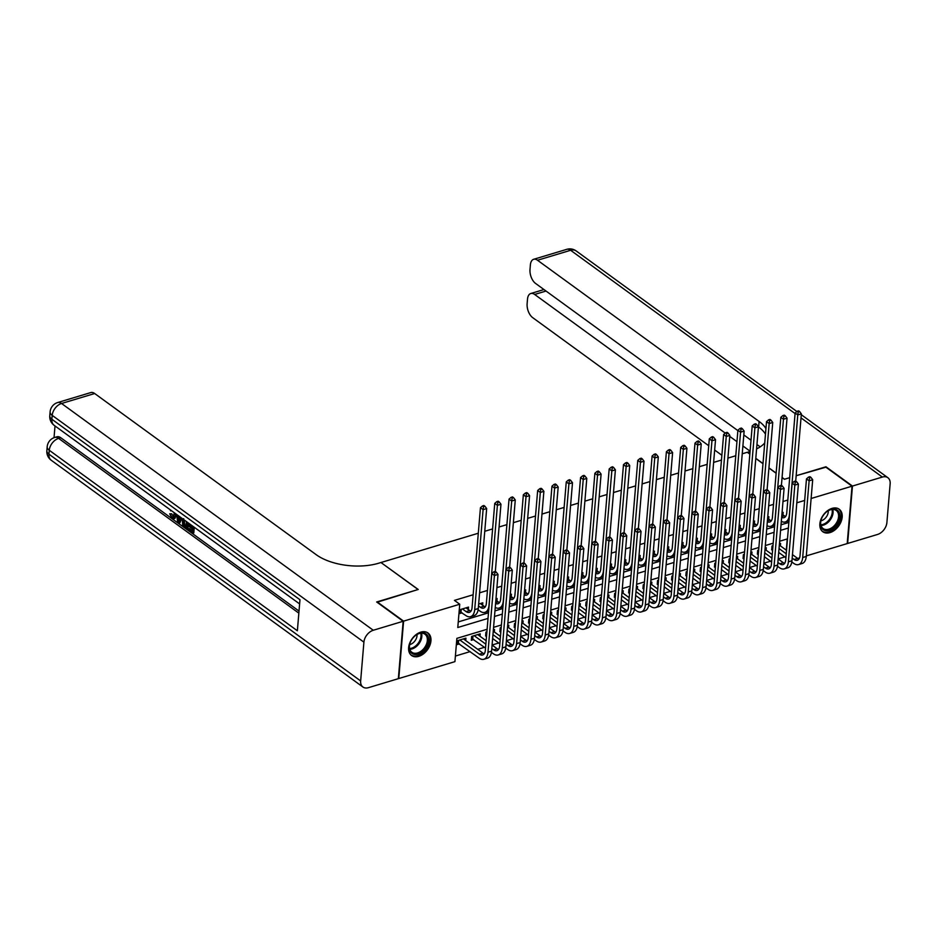 <?xml version="1.0" encoding="UTF-8"?>
<svg xmlns="http://www.w3.org/2000/svg" width="937" height="937" viewBox="0 0 937 937"><rect width="100%" height="100%" fill="white"/><g stroke="black" fill="none" stroke-linecap="round" stroke-linejoin="round"><path stroke-width="1.41" d="M420.795 632.135A13.926 9.452 -54 0 1 427.975 632.979A13.926 9.452 -54 0 1 429.849 645.417A13.926 9.452 -54 0 1 418.769 656.345A13.926 9.452 -54 0 1 411.589 655.502A13.926 9.452 -54 0 1 409.727 643.063A13.926 9.452 -54 0 1 420.795 632.135M832.033 508.381A13.926 9.452 -54 0 1 839.212 509.224A13.926 9.452 -54 0 1 841.086 521.663A13.926 9.452 -54 0 1 830.006 532.591A13.926 9.452 -54 0 1 822.827 531.747A13.926 9.452 -54 0 1 820.964 519.309A13.926 9.452 -54 0 1 832.033 508.381M825.919 467.188L796.157 475.738L825.52 466.907L852.026 486.186L847.2 543.589L806.3 555.899M799.519 557.937L797.727 558.475M455.394 656.052L470.163 651.602M477.741 649.318L484.464 647.303M492.089 645.007L498.777 642.993M506.39 640.697L513.078 638.694M520.691 636.399L527.379 634.384M534.992 632.088L541.68 630.074M549.305 627.79L555.992 625.775M563.605 623.48L570.293 621.465M577.906 619.181L584.594 617.167M592.219 614.871L598.895 612.857M606.52 610.573L613.208 608.558M620.821 606.262L627.509 604.248M635.122 601.964L641.81 599.949M649.435 597.654L656.111 595.639M663.736 593.355L670.423 591.341M678.037 589.045L684.724 587.03M692.338 584.747L699.025 582.732M706.65 580.436L713.326 578.422M720.951 576.138L727.639 574.123M735.252 571.828L741.94 569.813M749.553 567.529L756.241 565.515M763.866 563.219L770.542 561.204M778.167 558.92L784.855 556.906M487.111 629.277L456.869 638.366L454.925 661.639L398.775 678.54L403.601 621.137L459.739 604.236L457.783 627.509L488.025 618.408M468.313 609.542L468.512 607.106L459.926 609.694L459.61 613.571L462.105 612.821M482.614 605.232L482.813 602.807L478.655 604.06M496.915 600.933L497.125 598.497L495.966 598.848M511.227 596.623L511.426 594.199L510.267 594.55M525.528 592.325L525.727 589.888L524.568 590.24M539.829 588.014L540.028 585.59L538.869 585.941M554.13 583.716L554.341 581.28L553.181 581.631M568.443 579.406L568.642 576.981L567.482 577.333M582.744 575.095L582.943 572.671L581.783 573.022M597.045 570.797L597.244 568.372L596.084 568.724M611.346 566.487L611.556 564.062L610.397 564.414M625.658 562.188L625.857 559.764L624.698 560.115M639.959 557.878L640.158 555.454L638.999 555.805M654.26 553.58L654.459 551.155L653.3 551.506M668.561 549.269L668.772 546.845L667.612 547.196M682.874 544.971L683.073 542.546L681.913 542.898M697.175 540.661L697.374 538.236L696.214 538.588M711.476 536.362L711.675 533.938L710.515 534.289M725.777 532.052L725.988 529.628L724.828 529.979M740.089 527.754L740.289 525.329L739.129 525.68M754.39 523.443L754.59 521.019L753.43 521.37M768.691 519.145L768.89 516.72L767.731 517.06M772.978 545.732L772.018 546.025L771.69 549.902L772.65 549.609M758.665 550.042L757.705 550.324L757.377 554.2L758.338 553.919M744.365 554.341L743.404 554.634L743.076 558.511L744.037 558.218M730.064 558.651L729.103 558.932L728.775 562.809L729.736 562.528M715.763 562.95L714.802 563.242L714.474 567.119L715.435 566.826M701.45 567.26L700.489 567.541L700.162 571.429L701.122 571.137M687.149 571.558L686.189 571.851L685.861 575.728L686.821 575.435M672.848 575.868L671.888 576.15L671.56 580.038L672.52 579.745M658.547 580.167L657.575 580.46L657.259 584.337L658.219 584.044M644.234 584.477L643.274 584.758L642.946 588.647L643.906 588.354M629.933 588.776L628.973 589.068L628.645 592.945L629.605 592.652M615.632 593.086L614.672 593.367L614.344 597.256L615.304 596.963M601.331 597.384L600.359 597.677L600.043 601.554L601.004 601.261M587.019 601.695L586.058 601.976L585.73 605.864L586.691 605.571M572.718 605.993L571.757 606.286L571.429 610.163L572.39 609.87M558.417 610.303L557.456 610.584L557.128 614.473L558.089 614.18M544.116 614.602L543.144 614.895L542.828 618.771L543.788 618.479M529.803 618.912L528.843 619.205L528.515 623.082L529.475 622.789M515.502 623.21L514.542 623.503L514.214 627.38L515.174 627.087M501.201 627.521L500.241 627.813L499.913 631.69L500.873 631.397M486.9 631.819L485.928 632.112L485.612 635.989L486.572 635.708M480.013 636.258L480.212 633.834L471.627 636.422L471.299 640.299L473.806 639.538M786.307 550.171L787.244 538.951M780.392 545.861L780.591 543.437L779.432 543.788M766.091 550.171L766.29 547.747L765.131 548.098M751.779 554.47L751.989 552.045L750.83 552.397M737.478 558.78L737.688 556.355L736.517 556.707M723.177 563.078L723.376 560.654L722.216 561.005M708.876 567.389L709.075 564.964L707.915 565.316M694.563 571.699L694.774 569.263L693.614 569.614M680.262 575.997L680.461 573.573L679.302 573.924M665.961 580.308L666.16 577.871L665.001 578.223M651.66 584.606L651.859 582.182L650.7 582.533M637.347 588.916L637.558 586.48L636.399 586.831M623.046 593.215L623.246 590.79L622.086 591.142M608.745 597.525L608.945 595.089L607.785 595.44M594.445 601.823L594.644 599.399L593.484 599.75M580.132 606.134L580.343 603.697L579.183 604.049M565.831 610.432L566.03 608.008L564.87 608.359M551.53 614.742L551.729 612.306L550.569 612.657M537.229 619.041L537.428 616.616L536.269 616.968M522.916 623.351L523.127 620.926L521.968 621.266M508.615 627.649L508.814 625.225L507.655 625.576M494.314 631.96L494.513 629.535L493.354 629.875M465.701 640.568L465.912 638.144L457.326 640.721L456.998 644.597L459.505 643.848M787.818 500.053L782.981 501.518M773.517 504.364L768.68 505.816M759.204 508.662L754.379 510.126M744.903 512.972L740.078 514.425M730.602 517.283L725.765 518.735M716.301 521.581L711.464 523.033M701.989 525.891L697.163 527.344M687.688 530.19L682.862 531.642M673.387 534.5L668.549 535.952M659.086 538.798L654.249 540.251M644.773 543.109L639.948 544.561M630.472 547.407L625.647 548.859M616.171 551.717L611.334 553.17M601.87 556.016L597.033 557.468M587.558 560.326L582.732 561.778M573.257 564.624L568.431 566.077M558.956 568.935L554.118 570.387M544.655 573.233L539.817 574.686M530.342 577.543L525.516 578.996M516.041 581.842L511.215 583.294M501.74 586.152L496.903 587.604M487.439 590.451L479.592 592.816M473.126 594.761L454.445 600.383L459.739 604.236M458.252 621.922L488.493 612.821M494.947 610.877L502.794 608.511M509.259 606.567L517.095 604.213M523.56 602.268L531.408 599.903M537.861 597.958L545.709 595.604M552.162 593.66L560.01 591.294M566.475 589.35L574.311 586.995M580.776 585.051L588.623 582.685M595.077 580.741L602.924 578.387M609.378 576.442L617.225 574.076M623.691 572.132L631.526 569.778M637.992 567.834L645.839 565.468M652.293 563.524L660.14 561.169M666.594 559.225L674.441 556.859M680.906 554.915L688.742 552.561M695.207 550.616L703.055 548.25M709.508 546.306L717.355 543.952M723.809 542.008L731.656 539.642M738.122 537.697L745.957 535.343M752.423 533.399L760.27 531.033M766.724 529.089L774.571 526.735M781.025 524.79L788.626 522.495L788.755 520.925M782.992 514.835L783.203 512.41L782.044 512.762M377.061 602.268L418.218 589.478L381.09 562.622M381.101 562.481L478.303 533.235M484.757 531.291L492.604 528.925M499.07 526.981L506.905 524.626M513.371 522.682L521.206 520.316M527.672 518.372L535.519 516.018M541.973 514.073L549.82 511.707M556.285 509.763L564.121 507.409M570.586 505.465L578.422 503.099M584.887 501.154L592.734 498.8M599.188 496.844L607.035 494.49M613.501 492.546L621.336 490.18M627.802 488.236L635.637 485.881M642.103 483.937L649.95 481.571M656.404 479.627L664.251 477.273M670.716 475.328L678.552 472.962M685.017 471.018L692.853 468.664M699.318 466.72L707.166 464.354M713.619 462.409L721.467 460.055M727.932 458.111L735.768 455.745M742.233 453.801L747.293 452.278L749.846 454.14M377.096 601.847L403.601 621.137M796.813 502.806L804.66 500.44M811.126 498.496L852.026 486.186M782.055 477.577L784.398 479.275L789.692 477.683L784.538 479.24L782.067 477.448M776.129 473.267L768.926 468.02M762.987 463.71L755.784 458.462M494.478 616.464L502.326 614.11M508.791 612.166L516.627 609.8M523.092 607.855L530.928 605.501M537.393 603.557L545.24 601.191M551.694 599.247L559.541 596.892M566.007 594.948L573.842 592.582M580.308 590.638L588.143 588.284M594.608 586.339L602.456 583.974M608.909 582.029L616.757 579.675M623.222 577.731L631.058 575.365M637.523 573.421L645.359 571.066M651.824 569.122L659.671 566.756M666.125 564.812L673.972 562.458M680.438 560.513L688.273 558.147M694.739 556.203L702.574 553.849M709.04 551.905L716.887 549.539M723.341 547.595L731.188 545.24M737.653 543.296L745.489 540.93M751.954 538.986L759.79 536.632M766.255 534.687L774.103 532.321M780.556 530.377L788.404 528.023M787.49 538.88L779.654 541.235M773.189 543.179L765.342 545.545M758.888 547.489L751.041 549.843M744.575 551.788L736.74 554.154M730.274 556.098L722.439 558.452M715.973 560.396L708.126 562.762M701.672 564.706L693.825 567.061M687.36 569.005L679.524 571.371M673.059 573.315L665.211 575.669M658.758 577.614L650.91 579.98M644.457 581.924L636.61 584.278M630.144 586.222L622.309 588.588M615.843 590.533L607.996 592.887M601.542 594.831L593.695 597.197M587.241 599.141L579.394 601.495M572.929 603.44L565.093 605.806M558.628 607.75L550.78 610.104M544.327 612.048L536.479 614.414M530.026 616.359L522.178 618.713M515.713 620.657L507.877 623.023M501.412 624.967L493.565 627.333M781.926 514.062L784.351 515.83A8.925 4.884 -106.7 0 0 785.593 516.51M781.645 517.423A8.925 4.884 -106.7 0 0 784 517.692A8.925 4.884 -106.7 0 0 786.729 513.007L795.126 413.018L797.164 411.249L798.23 412.022L799.659 411.589L798.593 410.828L797.164 411.249M799.659 411.589L801.358 413.873L795.712 481.056M801.358 413.873L797.774 414.939L789.387 514.928A13.387 7.332 73.3 0 1 785.288 521.968A13.387 7.332 73.3 0 1 781.317 521.335M789.001 520.843A13.387 7.332 73.3 0 1 788.86 520.89L785.288 521.968M798.23 412.022L797.774 414.939L795.126 413.018M810.997 477.46L809.943 476.687L808.514 477.12L809.568 477.893L810.997 477.46L812.695 479.732L809.123 480.81L802.681 557.527A13.387 7.332 73.3 0 1 798.582 564.566A13.387 7.332 73.3 0 1 793.756 563.383L791.8 561.966M785.909 557.679L778.706 552.432M772.767 548.239L771.854 547.911M779.326 545.088L786.53 550.335M792.468 554.645L797.656 558.429A8.925 4.884 -106.7 0 0 798.898 559.108M779.034 548.555L786.237 553.802M792.175 558.112L794.072 559.506A8.925 4.884 -106.7 0 0 797.305 560.291A8.925 4.884 -106.7 0 0 800.034 555.606L806.476 478.889L808.514 477.12M812.695 479.732L806.253 556.449A13.387 7.332 73.3 0 1 802.166 563.488L798.582 564.566M809.568 477.893L809.123 480.81L806.476 478.889M826.106 512.258A12.052 8.175 -54 0 1 826.774 511.696A12.052 8.175 -54 0 1 839.119 512.41A12.052 8.175 -54 0 1 834.235 527.484A12.052 8.175 -54 0 1 823.33 529.78A12.052 8.175 -54 0 1 821.351 519.145A12.052 8.175 -54 0 1 826.106 512.258M821.409 518.981A11.162 7.578 126 0 0 823.073 528.503A11.162 7.578 126 0 0 833.403 526.535A11.162 7.578 126 0 0 836.202 510.466A11.162 7.578 126 0 0 826.633 511.813M820.882 520.867A7.941 5.388 126 0 0 824.583 518.875A7.941 5.388 126 0 0 828.273 510.724M822.03 531.056L822.018 531.045A13.832 9.393 126 0 0 822.03 531.056A13.832 9.393 126 0 0 834.844 528.609A13.832 9.393 126 0 0 838.31 508.686A13.832 9.393 126 0 0 838.299 508.674L838.299 508.674M414.868 636.012A12.052 8.175 -54 0 1 415.536 635.45A12.052 8.175 -54 0 1 427.881 636.153A12.052 8.175 -54 0 1 422.997 651.238A12.052 8.175 -54 0 1 412.093 653.534A12.052 8.175 -54 0 1 410.113 642.899A12.052 8.175 -54 0 1 414.868 636.012M410.183 642.735A11.162 7.578 126 0 0 411.835 652.257A11.162 7.578 126 0 0 422.165 650.29A11.162 7.578 126 0 0 424.965 634.22A11.162 7.578 126 0 0 415.396 635.567M409.645 644.621A7.941 5.388 126 0 0 413.346 642.63A7.941 5.388 126 0 0 417.035 634.478M410.793 654.811L410.781 654.799A13.832 9.393 126 0 0 410.793 654.811A13.832 9.393 126 0 0 423.606 652.363A13.832 9.393 126 0 0 427.073 632.44A13.832 9.393 126 0 0 427.061 632.428L427.073 632.44M747.421 452.384L749.858 451.505A44.636 21.844 4.8 0 0 750.068 451.447M737.876 430.622L535.577 283.442A10.717 5.868 -106.7 0 1 530.002 269.505L530.377 264.937A10.717 5.868 -106.7 0 1 533.657 259.303A10.717 5.868 -106.7 0 1 537.522 260.252L759.111 421.463A44.636 21.844 4.8 0 1 765.939 428.56M760.2 446.867L756.955 444.501M751.017 440.179L743.814 434.944M852.459 486.057L847.634 543.46L877.524 534.465A10.717 7.273 126 0 0 886.894 522.577L890.15 483.785A10.717 7.273 126 0 0 887.866 477.706A10.717 7.273 126 0 0 882.349 477.062L852.459 486.057L825.954 466.778M776.141 473.126L768.937 467.879M762.999 463.569L755.796 458.322M749.858 454.012L747.433 452.243M750.092 451.201L742.889 445.953M736.951 441.643L729.747 436.396M725.25 433.117L534.652 294.464A10.717 5.868 -106.7 0 0 530.787 293.515A10.717 5.868 -106.7 0 0 527.508 299.137L527.121 303.717A10.717 5.868 -106.7 0 0 532.708 317.655L708.723 445.719M721.865 455.277L714.662 450.029M756.581 448.917A44.636 21.844 4.8 0 0 764.733 442.943M765.47 434.147A44.636 21.844 4.8 0 0 758.642 427.049L759.111 421.463M176.449 514.296L174.914 518.419L173.767 518.758L171.94 518.278L169.714 513.781L171.776 513.816L173.767 517.189M181.907 518.278L179.916 522.776L178.768 523.115L177.761 522.377L176.496 514.343M194.275 527.273L193.807 532.884L192.659 533.223L188.173 529.955L188.267 528.89L189.415 528.538L191.944 530.389M188.267 528.89L191.851 531.502L192.097 528.632L188.747 526.196L188.841 525.13L189.988 524.779L192.272 526.453M55.014 425.96L54.03 437.696M57.696 402.535A10.717 10.717 0 0 0 50.106 411.893A10.717 5.247 -175.2 0 0 52.203 415.372A10.717 7.273 -54 0 1 61.561 403.484A10.717 5.868 -106.7 0 0 57.696 402.535L90.807 392.568A10.717 5.868 73.3 0 1 94.672 393.517L61.561 403.484L373.277 630.261A10.717 7.273 126 0 0 363.907 642.15L52.203 415.372L51.875 419.249L299.969 599.75L297.369 630.777L49.263 450.275A10.717 7.273 -54 0 1 58.633 438.387A10.717 5.868 -106.7 0 0 54.768 437.438L56.911 436.794A10.717 5.868 73.3 0 1 60.776 437.743L58.633 438.387L298.844 613.149M299.02 611.076L60.776 437.743M188.407 522.998L187.927 528.609L186.791 528.948L184.612 527.367L182.633 525.083L182.352 518.594M373.277 630.261L403.168 621.266L376.662 601.976L418.078 589.514L380.961 562.516L378.536 563.254A44.636 21.844 -175.2 0 1 316.261 554.727L94.672 393.517M363.907 642.15L360.651 680.941A10.717 7.273 126 0 0 362.935 687.02A10.717 7.273 126 0 0 368.452 687.664L398.354 678.669L403.168 621.266M188.841 525.13L192.179 527.554L192.331 525.856M193.221 526.512L192.659 533.223M187.353 522.237L186.791 528.948M183.711 518.676L182.856 521.218L183.652 525.329L185.983 527.226L186.451 521.581M184.12 519.894L184.8 524.989L186.076 526.114M182.856 521.218L183.992 520.878M183.652 525.329L184.8 524.989M184.694 526.289L185.831 525.938M177.409 514.999L180.255 517.072M181.157 517.728L178.768 523.115M178.932 520.269L179.799 518.173L177.632 516.592L178.358 521.675L178.932 520.269M178.967 517.564L179.236 519.531M170.932 510.29L170.733 510.888L171.448 510.665M169.714 513.781L172.068 517.236L173.24 517.575L174.294 512.738M172.068 517.236L173.216 516.884M170.639 514.155L171.776 513.816M175.207 513.394L175.266 515.701L176.414 515.362M175.266 515.701L173.767 518.758M170.733 510.888L169.972 509.599M767.626 518.372L770.05 520.129A8.925 4.884 -106.7 0 0 771.292 520.808M767.344 521.733A8.925 4.884 -106.7 0 0 769.699 522.003A8.925 4.884 -106.7 0 0 772.428 517.306L780.826 417.316L782.863 415.559L783.918 416.333L785.347 415.899L784.292 415.126L782.863 415.559M785.347 415.899L787.045 418.171L781.411 485.354M787.045 418.171L783.473 419.249L775.075 519.239A13.387 7.332 73.3 0 1 770.987 526.266A13.387 7.332 73.3 0 1 767.016 525.645M774.7 525.153A13.387 7.332 73.3 0 1 774.559 525.2L770.987 526.266M783.918 416.333L783.473 419.249L780.826 417.316M753.325 522.67L755.749 524.439A8.925 4.884 -106.7 0 0 756.991 525.118M753.043 526.032A8.925 4.884 -106.7 0 0 755.398 526.301A8.925 4.884 -106.7 0 0 758.127 521.616L766.525 421.627L768.563 419.858L769.617 420.631L771.046 420.209L769.991 419.436L768.563 419.858M771.046 420.209L772.744 422.482L767.098 489.664M772.744 422.482L769.172 423.547L760.774 523.537A13.387 7.332 73.3 0 1 756.686 530.576A13.387 7.332 73.3 0 1 752.716 529.944M760.399 529.452A13.387 7.332 73.3 0 1 760.258 529.499L756.686 530.576M769.617 420.631L769.172 423.547L766.525 421.627M739.024 526.981L741.448 528.737A8.925 4.884 -106.7 0 0 742.678 529.417M738.731 530.342A8.925 4.884 -106.7 0 0 741.085 530.611A8.925 4.884 -106.7 0 0 743.814 525.915L752.212 425.925L754.25 424.168L755.316 424.941L756.745 424.508L755.679 423.735L754.25 424.168M756.745 424.508L758.443 426.78L752.798 493.963M758.443 426.78L754.871 427.858L746.473 527.847A13.387 7.332 73.3 0 1 742.373 534.875A13.387 7.332 73.3 0 1 738.403 534.254M746.098 533.762A13.387 7.332 73.3 0 1 745.957 533.809L742.373 534.875M755.316 424.941L754.871 427.858L752.212 425.925M724.711 531.279L727.135 533.048A8.925 4.884 -106.7 0 0 728.377 533.727M724.43 534.64A8.925 4.884 -106.7 0 0 726.784 534.91A8.925 4.884 -106.7 0 0 729.513 530.225L737.911 430.235L739.949 428.467L741.015 429.24L742.444 428.818L741.378 428.045L739.949 428.467M742.444 428.818L744.142 431.09L738.497 498.273M744.142 431.09L740.558 432.156L732.172 532.146A13.387 7.332 73.3 0 1 728.072 539.185A13.387 7.332 73.3 0 1 724.102 538.552M731.785 538.061A13.387 7.332 73.3 0 1 731.645 538.107L728.072 539.185M741.015 429.24L740.558 432.156L737.911 430.235M796.696 481.77L795.63 480.997L794.201 481.431L795.267 482.204L796.696 481.77L798.394 484.042L794.822 485.12L788.38 561.837A13.387 7.332 73.3 0 1 784.281 568.864A13.387 7.332 73.3 0 1 779.443 567.681L777.499 566.264M771.608 561.977L764.405 556.742M758.455 552.549L757.553 552.209M765.025 549.398L772.229 554.634M778.155 558.956L783.344 562.727A8.925 4.884 -106.7 0 0 784.585 563.406M764.733 552.865L771.936 558.101M777.874 562.423L779.771 563.805A8.925 4.884 -106.7 0 0 782.992 564.601A8.925 4.884 -106.7 0 0 785.721 559.904L792.163 483.187L794.201 481.431M798.394 484.042L791.952 560.759A13.387 7.332 73.3 0 1 787.853 567.799L784.281 568.864M795.267 482.204L794.822 485.12L792.163 483.187M782.395 486.069L781.329 485.296L779.9 485.729L780.966 486.502L782.395 486.069L784.093 488.341L780.509 489.419L774.067 566.135A13.387 7.332 73.3 0 1 769.98 573.175A13.387 7.332 73.3 0 1 765.142 571.992L763.198 570.574M757.307 566.288L750.104 561.04M744.154 556.847L743.24 556.519M750.713 553.697L757.916 558.944M763.854 563.254L769.043 567.037A8.925 4.884 -106.7 0 0 770.284 567.717M750.432 557.164L757.635 562.411M763.561 566.721L765.47 568.115A8.925 4.884 -106.7 0 0 768.691 568.9A8.925 4.884 -106.7 0 0 771.42 564.215L777.862 487.498L779.9 485.729M784.093 488.341L777.651 565.058A13.387 7.332 73.3 0 1 773.552 572.097L769.98 573.175M780.966 486.502L780.509 489.419L777.862 487.498M768.082 490.379L767.028 489.606L765.599 490.039L766.653 490.812L768.082 490.379L769.781 492.651L766.208 493.729L759.766 570.446A13.387 7.332 73.3 0 1 755.679 577.473A13.387 7.332 73.3 0 1 750.842 576.29L748.886 574.873M743.006 570.586L735.791 565.351M729.853 561.158L728.939 560.818M736.412 558.007L743.615 563.242M749.553 567.564L754.742 571.336A8.925 4.884 -106.7 0 0 755.983 572.015M736.119 561.474L743.322 566.709M749.26 571.031L751.169 572.413A8.925 4.884 -106.7 0 0 754.39 573.21A8.925 4.884 -106.7 0 0 757.119 568.513L763.561 491.796L765.599 490.039M769.781 492.651L763.339 569.368A13.387 7.332 73.3 0 1 759.251 576.407L755.679 577.473M766.653 490.812L766.208 493.729L763.561 491.796M753.781 494.677L752.727 493.916L751.298 494.338L752.352 495.111L753.781 494.677L755.48 496.95L751.907 498.027L745.465 574.744A13.387 7.332 73.3 0 1 741.366 581.783A13.387 7.332 73.3 0 1 736.541 580.6L734.585 579.183M728.693 574.896L721.49 569.649M715.552 565.456L714.638 565.128M722.111 562.305L729.314 567.553M735.252 571.863L740.441 575.646A8.925 4.884 -106.7 0 0 741.682 576.325M721.818 565.772L729.021 571.02M734.959 575.33L736.857 576.723A8.925 4.884 -106.7 0 0 740.089 577.508A8.925 4.884 -106.7 0 0 742.818 572.823L749.26 496.106L751.298 494.338M755.48 496.95L749.038 573.667A13.387 7.332 73.3 0 1 744.95 580.706L741.366 581.783M752.352 495.111L751.907 498.027L749.26 496.106M710.41 535.589L712.834 537.346A8.925 4.884 -106.7 0 0 714.076 538.025M710.129 538.951A8.925 4.884 -106.7 0 0 712.483 539.22A8.925 4.884 -106.7 0 0 715.212 534.523L723.61 434.534L725.648 432.777L726.702 433.55L728.131 433.117L727.077 432.344L725.648 432.777M728.131 433.117L729.829 435.389L724.196 502.572M729.829 435.389L726.257 436.466L717.859 536.456A13.387 7.332 73.3 0 1 713.771 543.495A13.387 7.332 73.3 0 1 709.801 542.863M717.484 542.371A13.387 7.332 73.3 0 1 717.344 542.418L713.771 543.495M726.702 433.55L726.257 436.466L723.61 434.534M739.48 498.988L738.415 498.215L736.986 498.648L738.051 499.421L739.48 498.988L741.179 501.26L737.606 502.337L731.165 579.054A13.387 7.332 73.3 0 1 727.065 586.093A13.387 7.332 73.3 0 1 722.228 584.899L720.284 583.482M714.392 579.195L707.189 573.959M701.239 569.766L700.337 569.427M707.81 566.616L715.013 571.851M720.94 576.173L726.128 579.944A8.925 4.884 -106.7 0 0 727.37 580.624M707.517 570.083L714.72 575.318M720.658 579.64L722.556 581.022A8.925 4.884 -106.7 0 0 725.777 581.818A8.925 4.884 -106.7 0 0 728.506 577.122L734.948 500.405L736.986 498.648M741.179 501.26L734.737 577.977A13.387 7.332 73.3 0 1 730.637 585.016L727.065 586.093M738.051 499.421L737.606 502.337L734.948 500.405M696.109 539.888L698.533 541.656A8.925 4.884 -106.7 0 0 699.775 542.336M695.828 543.249A8.925 4.884 -106.7 0 0 698.182 543.519A8.925 4.884 -106.7 0 0 700.911 538.834L709.309 438.844L711.335 437.075L712.401 437.848L713.83 437.427L712.776 436.654L711.335 437.075M713.83 437.427L715.528 439.699L709.883 506.882M715.528 439.699L711.956 440.765L703.558 540.754A13.387 7.332 73.3 0 1 699.471 547.794A13.387 7.332 73.3 0 1 695.5 547.161M703.183 546.669A13.387 7.332 73.3 0 1 703.043 546.716L699.471 547.794M712.401 437.848L711.956 440.765L709.309 438.844M725.179 503.286L724.114 502.525L722.685 502.946L723.751 503.719L725.179 503.286L726.878 505.558L723.294 506.636L716.852 583.353A13.387 7.332 73.3 0 1 712.764 590.392A13.387 7.332 73.3 0 1 707.927 589.209L705.983 587.792M700.091 583.505L692.888 578.258M686.938 574.065L686.025 573.737M693.497 570.914L700.7 576.161M706.639 580.471L711.827 584.255A8.925 4.884 -106.7 0 0 713.069 584.934M693.216 574.381L700.419 579.628M706.346 583.938L708.255 585.332A8.925 4.884 -106.7 0 0 711.476 586.117A8.925 4.884 -106.7 0 0 714.205 581.432L720.647 504.715L722.685 502.946M726.878 505.558L720.436 582.275A13.387 7.332 73.3 0 1 716.337 589.314L712.764 590.392M723.751 503.719L723.294 506.636L720.647 504.715M681.808 544.198L684.233 545.955A8.925 4.884 -106.7 0 0 685.462 546.634M681.515 547.559A8.925 4.884 -106.7 0 0 683.869 547.829A8.925 4.884 -106.7 0 0 686.598 543.132L694.996 443.142L697.034 441.386L698.1 442.159L699.529 441.725L698.463 440.952L697.034 441.386M699.529 441.725L701.227 443.997L695.582 511.18M701.227 443.997L697.655 445.075L689.257 545.065A13.387 7.332 73.3 0 1 685.158 552.104A13.387 7.332 73.3 0 1 681.187 551.471M688.882 550.979A13.387 7.332 73.3 0 1 688.742 551.026L685.158 552.104M698.1 442.159L697.655 445.075L694.996 443.142M710.867 507.596L709.813 506.823L708.384 507.257L709.438 508.03L710.867 507.596L712.565 509.869L708.993 510.946L702.551 587.663A13.387 7.332 73.3 0 1 698.463 594.702A13.387 7.332 73.3 0 1 693.626 593.508L691.67 592.09M685.79 587.804L678.575 582.568M672.637 578.375L671.724 578.035M679.196 575.224L686.399 580.46M692.338 584.782L697.526 588.553A8.925 4.884 -106.7 0 0 698.768 589.232M678.903 578.691L686.107 583.927M692.045 588.249L693.954 589.631A8.925 4.884 -106.7 0 0 697.175 590.427A8.925 4.884 -106.7 0 0 699.904 585.73L706.346 509.014L708.384 507.257M712.565 509.869L706.123 586.585A13.387 7.332 73.3 0 1 702.036 593.625L698.463 594.702M709.438 508.03L708.993 510.946L706.346 509.014M667.495 548.496L669.92 550.265A8.925 4.884 -106.7 0 0 671.161 550.944M667.214 551.858A8.925 4.884 -106.7 0 0 669.568 552.127A8.925 4.884 -106.7 0 0 672.297 547.442L680.695 447.453L682.733 445.684L683.799 446.457L685.228 446.035L684.162 445.262L682.733 445.684M685.228 446.035L686.926 448.308L681.281 515.491M686.926 448.308L683.342 449.373L674.956 549.363A13.387 7.332 73.3 0 1 670.857 556.402A13.387 7.332 73.3 0 1 666.886 555.77M674.57 555.278A13.387 7.332 73.3 0 1 674.429 555.325L670.857 556.402M683.799 446.457L683.342 449.373L680.695 447.453M696.566 511.895L695.512 511.133L694.083 511.555L695.137 512.328L696.566 511.895L698.264 514.167L694.692 515.245L688.25 591.961A13.387 7.332 73.3 0 1 684.151 599.001A13.387 7.332 73.3 0 1 679.325 597.818L677.369 596.4M671.478 592.114L664.274 586.867M658.336 582.673L657.423 582.345M664.895 579.523L672.098 584.77M678.037 589.092L683.225 592.863A8.925 4.884 -106.7 0 0 684.467 593.543M664.602 582.99L671.806 588.237M677.744 592.547L679.641 593.941A8.925 4.884 -106.7 0 0 682.874 594.726A8.925 4.884 -106.7 0 0 685.603 590.041L692.045 513.324L694.083 511.555M698.264 514.167L691.822 590.884A13.387 7.332 73.3 0 1 687.735 597.923L684.151 599.001M695.137 512.328L694.692 515.245L692.045 513.324M653.194 552.807L655.619 554.563A8.925 4.884 -106.7 0 0 656.86 555.243M652.913 556.168A8.925 4.884 -106.7 0 0 655.268 556.437A8.925 4.884 -106.7 0 0 657.997 551.741L666.394 451.751L668.432 449.994L669.486 450.767L670.915 450.334L669.861 449.561L668.432 449.994M670.915 450.334L672.614 452.606L666.98 519.789M672.614 452.606L669.041 453.684L660.644 553.673A13.387 7.332 73.3 0 1 656.556 560.713A13.387 7.332 73.3 0 1 652.585 560.08M660.269 559.588A13.387 7.332 73.3 0 1 660.128 559.635L656.556 560.713M669.486 450.767L669.041 453.684L666.394 451.751M682.265 516.205L681.199 515.432L679.77 515.865L680.836 516.638L682.265 516.205L683.963 518.477L680.391 519.555L673.949 596.272A13.387 7.332 73.3 0 1 669.85 603.311A13.387 7.332 73.3 0 1 665.012 602.116L663.068 600.699M657.177 596.412L649.973 591.177M644.024 586.984L643.122 586.644M650.594 583.833L657.797 589.068M663.724 593.39L668.913 597.162A8.925 4.884 -106.7 0 0 670.154 597.841M650.301 587.3L657.505 592.535M663.443 596.857L665.34 598.239A8.925 4.884 -106.7 0 0 668.561 599.036A8.925 4.884 -106.7 0 0 671.29 594.339L677.732 517.622L679.77 515.865M683.963 518.477L677.521 595.194A13.387 7.332 73.3 0 1 673.422 602.233L669.85 603.311M680.836 516.638L680.391 519.555L677.732 517.622M638.893 557.105L641.318 558.874A8.925 4.884 -106.7 0 0 642.559 559.553M638.612 560.467A8.925 4.884 -106.7 0 0 640.967 560.736A8.925 4.884 -106.7 0 0 643.696 556.051L652.093 456.061L654.12 454.304L655.186 455.066L656.614 454.644L655.56 453.871L654.12 454.304M656.614 454.644L658.313 456.916L652.667 524.099M658.313 456.916L654.74 457.994L646.343 557.972A13.387 7.332 73.3 0 1 642.255 565.011A13.387 7.332 73.3 0 1 638.284 564.379M645.968 563.887A13.387 7.332 73.3 0 1 645.827 563.933L642.255 565.011M655.186 455.066L654.74 457.994L652.093 456.061M667.964 520.503L666.898 519.742L665.469 520.164L666.535 520.937L667.964 520.503L669.662 522.776L666.078 523.853L659.636 600.57A13.387 7.332 73.3 0 1 655.549 607.609A13.387 7.332 73.3 0 1 650.711 606.426L648.767 605.009M642.876 600.722L635.673 595.475M629.723 591.282L628.809 590.954M636.282 588.131L643.485 593.379M649.423 597.701L654.612 601.472A8.925 4.884 -106.7 0 0 655.853 602.151M636 591.598L643.204 596.846M649.13 601.156L651.039 602.55A8.925 4.884 -106.7 0 0 654.26 603.334A8.925 4.884 -106.7 0 0 656.989 598.649L663.431 521.932L665.469 520.164M669.662 522.776L663.22 599.493A13.387 7.332 73.3 0 1 659.121 606.532L655.549 607.609M666.535 520.937L666.078 523.853L663.431 521.932M624.592 561.415L627.017 563.172A8.925 4.884 -106.7 0 0 628.247 563.851M624.3 564.777A8.925 4.884 -106.7 0 0 626.654 565.046A8.925 4.884 -106.7 0 0 629.383 560.349L637.781 460.36L639.819 458.603L640.885 459.376L642.313 458.943L641.248 458.17L639.819 458.603M642.313 458.943L644.012 461.215L638.366 528.398M644.012 461.215L640.439 462.292L632.042 562.282A13.387 7.332 73.3 0 1 627.942 569.321A13.387 7.332 73.3 0 1 623.972 568.689M631.667 568.197A13.387 7.332 73.3 0 1 631.526 568.244L627.942 569.321M640.885 459.376L640.439 462.292L637.781 460.36M653.651 524.814L652.597 524.041L651.168 524.474L652.222 525.247L653.651 524.814L655.35 527.086L651.777 528.163L645.335 604.88A13.387 7.332 73.3 0 1 641.248 611.92A13.387 7.332 73.3 0 1 636.41 610.725L634.454 609.308M628.575 605.021L621.36 599.785M615.422 595.592L614.508 595.253M621.981 592.442L629.184 597.677M635.122 601.999L640.311 605.77A8.925 4.884 -106.7 0 0 641.552 606.45M621.688 595.909L628.891 601.144M634.829 605.466L636.738 606.848A8.925 4.884 -106.7 0 0 639.959 607.644A8.925 4.884 -106.7 0 0 642.688 602.948L649.13 526.231L651.168 524.474M655.35 527.086L648.908 603.803A13.387 7.332 73.3 0 1 644.82 610.842L641.248 611.92M652.222 525.247L651.777 528.163L649.13 526.231M610.28 565.714L612.704 567.482A8.925 4.884 -106.7 0 0 613.946 568.162M609.999 569.075A8.925 4.884 -106.7 0 0 612.353 569.345A8.925 4.884 -106.7 0 0 615.082 564.66L623.48 464.67L625.518 462.913L626.584 463.674L628.013 463.253L626.947 462.48L625.518 462.913M628.013 463.253L629.711 465.525L624.065 532.708M629.711 465.525L626.127 466.603L617.729 566.58A13.387 7.332 73.3 0 1 613.641 573.62A13.387 7.332 73.3 0 1 609.671 572.987M617.354 572.495A13.387 7.332 73.3 0 1 617.214 572.542L613.641 573.62M626.584 463.674L626.127 466.603L623.48 464.67M639.35 529.112L638.296 528.351L636.867 528.773L637.921 529.546L639.35 529.112L641.049 531.384L637.476 532.462L631.034 609.179A13.387 7.332 73.3 0 1 626.935 616.218A13.387 7.332 73.3 0 1 622.109 615.035L620.153 613.618M614.262 609.331L607.059 604.084M601.121 599.891L600.207 599.563M607.68 596.74L614.883 601.987M620.821 606.309L626.01 610.081A8.925 4.884 -106.7 0 0 627.251 610.76M607.387 600.207L614.59 605.454M620.528 609.764L622.426 611.158A8.925 4.884 -106.7 0 0 625.658 611.943A8.925 4.884 -106.7 0 0 628.387 607.258L634.829 530.541L636.867 528.773M641.049 531.384L634.607 608.101A13.387 7.332 73.3 0 1 630.519 615.14L626.935 616.218M637.921 529.546L637.476 532.462L634.829 530.541M595.979 570.024L598.403 571.781A8.925 4.884 -106.7 0 0 599.645 572.46M595.698 573.385A8.925 4.884 -106.7 0 0 598.052 573.655A8.925 4.884 -106.7 0 0 600.781 568.958L609.179 468.968L611.217 467.212L612.271 467.985L613.7 467.551L612.646 466.778L611.217 467.212M613.7 467.551L615.398 469.824L609.764 537.006M615.398 469.824L611.826 470.901L603.428 570.891A13.387 7.332 73.3 0 1 599.34 577.93A13.387 7.332 73.3 0 1 595.37 577.297M603.053 576.805A13.387 7.332 73.3 0 1 602.913 576.852L599.34 577.93M612.271 467.985L611.826 470.901L609.179 468.968M625.049 533.422L623.983 532.649L622.555 533.083L623.62 533.856L625.049 533.422L626.748 535.695L623.175 536.772L616.733 613.489A13.387 7.332 73.3 0 1 612.634 620.528A13.387 7.332 73.3 0 1 607.797 619.334L605.852 617.916M599.961 613.63L592.758 608.394M586.808 604.201L585.906 603.873M593.379 601.05L600.582 606.286M606.508 610.608L611.697 614.379A8.925 4.884 -106.7 0 0 612.939 615.059M593.086 604.517L600.289 609.753M606.227 614.075L608.125 615.457A8.925 4.884 -106.7 0 0 611.346 616.253A8.925 4.884 -106.7 0 0 614.075 611.556L620.517 534.84L622.555 533.083M626.748 535.695L620.306 612.411A13.387 7.332 73.3 0 1 616.206 619.451L612.634 620.528M623.62 533.856L623.175 536.772L620.517 534.84M581.678 574.322L584.102 576.091A8.925 4.884 -106.7 0 0 585.344 576.77M581.397 577.684A8.925 4.884 -106.7 0 0 583.751 577.953A8.925 4.884 -106.7 0 0 586.48 573.268L594.878 473.279L596.904 471.522L597.97 472.283L599.399 471.861L598.345 471.088L596.904 471.522M599.399 471.861L601.097 474.134L595.452 541.317M601.097 474.134L597.525 475.211L589.127 575.189A13.387 7.332 73.3 0 1 585.028 582.228A13.387 7.332 73.3 0 1 581.069 581.608M588.752 581.104A13.387 7.332 73.3 0 1 588.612 581.151L585.028 582.228M597.97 472.283L597.525 475.211L594.878 473.279M610.748 537.721L609.682 536.96L608.254 537.381L609.319 538.154L610.748 537.721L612.447 540.005L608.863 541.071L602.421 617.788A13.387 7.332 73.3 0 1 598.333 624.827A13.387 7.332 73.3 0 1 593.496 623.644L591.552 622.227M585.66 617.94L578.457 612.693M572.507 608.5L571.593 608.172M579.066 605.349L586.269 610.596M592.207 614.918L597.396 618.689A8.925 4.884 -106.7 0 0 598.638 619.369M578.785 608.816L585.988 614.063M591.915 618.385L593.824 619.767A8.925 4.884 -106.7 0 0 597.045 620.552A8.925 4.884 -106.7 0 0 599.774 615.867L606.216 539.15L608.254 537.381M612.447 540.005L606.005 616.71A13.387 7.332 73.3 0 1 601.905 623.749L598.333 624.827M609.319 538.154L608.863 541.071L606.216 539.15M567.377 578.633L569.801 580.39A8.925 4.884 -106.7 0 0 571.031 581.069M567.084 581.994A8.925 4.884 -106.7 0 0 569.438 582.264A8.925 4.884 -106.7 0 0 572.167 577.567L580.565 477.577L582.603 475.82L583.669 476.593L585.098 476.16L584.032 475.387L582.603 475.82M585.098 476.16L586.796 478.432L581.151 545.615M586.796 478.432L583.224 479.51L574.826 579.499A13.387 7.332 73.3 0 1 570.727 586.539A13.387 7.332 73.3 0 1 566.756 585.906M574.451 585.414A13.387 7.332 73.3 0 1 574.311 585.461L570.727 586.539M583.669 476.593L583.224 479.51L580.565 477.577M596.436 542.031L595.382 541.258L593.953 541.691L595.007 542.464L596.436 542.031L598.134 544.303L594.562 545.381L588.12 622.098A13.387 7.332 73.3 0 1 584.032 629.137A13.387 7.332 73.3 0 1 579.195 627.942L577.239 626.525M571.359 622.238L564.144 617.003M558.206 612.81L557.292 612.482M564.765 609.659L571.968 614.895M577.906 619.216L583.095 622.988A8.925 4.884 -106.7 0 0 584.337 623.667M564.472 613.126L571.675 618.361M577.614 622.683L579.523 624.065A8.925 4.884 -106.7 0 0 582.744 624.862A8.925 4.884 -106.7 0 0 585.473 620.165L591.915 543.448L593.953 541.691M598.134 544.303L591.692 621.02A13.387 7.332 73.3 0 1 587.604 628.059L584.032 629.137M595.007 542.464L594.562 545.381L591.915 543.448M553.064 582.931L555.489 584.7A8.925 4.884 -106.7 0 0 556.73 585.379M552.783 586.293A8.925 4.884 -106.7 0 0 555.137 586.562A8.925 4.884 -106.7 0 0 557.866 581.877L566.264 481.887L568.302 480.131L569.368 480.892L570.797 480.47L569.731 479.697L568.302 480.131M570.797 480.47L572.495 482.742L566.85 549.925M572.495 482.742L568.911 483.82L560.513 583.798A13.387 7.332 73.3 0 1 556.426 590.837A13.387 7.332 73.3 0 1 552.455 590.216M560.139 589.713A13.387 7.332 73.3 0 1 559.998 589.76L556.426 590.837M569.368 480.892L568.911 483.82L566.264 481.887M582.135 546.341L581.081 545.568L579.652 545.99L580.706 546.763L582.135 546.341L583.833 548.613L580.261 549.679L573.819 626.396A13.387 7.332 73.3 0 1 569.719 633.435A13.387 7.332 73.3 0 1 564.894 632.252L562.938 630.835M557.046 626.548L549.843 621.313M543.905 617.108L542.991 616.78M550.464 613.958L557.667 619.205M563.605 623.527L568.794 627.298A8.925 4.884 -106.7 0 0 570.036 627.977M550.171 617.424L557.374 622.672M563.313 626.994L565.21 628.376A8.925 4.884 -106.7 0 0 568.443 629.16A8.925 4.884 -106.7 0 0 571.172 624.475L577.614 547.758L579.652 545.99M583.833 548.613L577.391 625.33A13.387 7.332 73.3 0 1 573.303 632.358L569.719 633.435M580.706 546.763L580.261 549.679L577.614 547.758M538.763 587.241L541.188 588.998A8.925 4.884 -106.7 0 0 542.429 589.678M538.482 590.603A8.925 4.884 -106.7 0 0 540.836 590.872A8.925 4.884 -106.7 0 0 543.565 586.175L551.963 486.186L554.001 484.429L555.055 485.202L556.484 484.769L555.43 483.996L554.001 484.429M556.484 484.769L558.183 487.041L552.549 554.224M558.183 487.041L554.61 488.118L546.212 588.108A13.387 7.332 73.3 0 1 542.125 595.147A13.387 7.332 73.3 0 1 538.154 594.515M545.838 594.023A13.387 7.332 73.3 0 1 545.697 594.07L542.125 595.147M555.055 485.202L554.61 488.118L551.963 486.186M567.834 550.64L566.768 549.867L565.339 550.3L566.405 551.073L567.834 550.64L569.532 552.912L565.96 553.99L559.518 630.706A13.387 7.332 73.3 0 1 555.418 637.746A13.387 7.332 73.3 0 1 550.581 636.551L548.637 635.134M542.746 630.859L535.542 625.611M529.592 621.418L528.691 621.09M536.163 618.268L543.366 623.503M549.293 627.825L554.481 631.597A8.925 4.884 -106.7 0 0 555.723 632.276M535.87 621.735L543.073 626.97M549.012 631.292L550.909 632.674A8.925 4.884 -106.7 0 0 554.13 633.471A8.925 4.884 -106.7 0 0 556.859 628.774L563.301 552.057L565.339 550.3M569.532 552.912L563.09 629.629A13.387 7.332 73.3 0 1 558.991 636.668L555.418 637.746M566.405 551.073L565.96 553.99L563.301 552.057M524.462 591.54L526.887 593.308A8.925 4.884 -106.7 0 0 528.128 593.988M524.181 594.901A8.925 4.884 -106.7 0 0 526.535 595.171A8.925 4.884 -106.7 0 0 529.264 590.486L537.662 490.496L539.689 488.739L540.754 489.501L542.183 489.079L541.129 488.306L539.689 488.739M542.183 489.079L543.882 491.351L538.236 558.534M543.882 491.351L540.309 492.429L531.911 592.407A13.387 7.332 73.3 0 1 527.812 599.446A13.387 7.332 73.3 0 1 523.853 598.825M531.537 598.321A13.387 7.332 73.3 0 1 531.396 598.368L527.812 599.446M540.754 489.501L540.309 492.429L537.662 490.496M553.533 554.95L552.467 554.177L551.038 554.599L552.104 555.372L553.533 554.95L555.231 557.222L551.647 558.288L545.205 635.005A13.387 7.332 73.3 0 1 541.117 642.044A13.387 7.332 73.3 0 1 536.28 640.861L534.336 639.444M528.445 635.157L521.241 629.922M515.291 625.717L514.378 625.389M521.85 622.566L529.054 627.813M534.992 632.135L540.18 635.907A8.925 4.884 -106.7 0 0 541.422 636.586M521.569 626.033L528.773 631.28M534.699 635.602L536.608 636.984A8.925 4.884 -106.7 0 0 539.829 637.769A8.925 4.884 -106.7 0 0 542.558 633.084L549 556.367L551.038 554.599M555.231 557.222L548.789 633.939A13.387 7.332 73.3 0 1 544.69 640.967L541.117 642.044M552.104 555.372L551.647 558.288L549 556.367M510.161 595.85L512.586 597.607A8.925 4.884 -106.7 0 0 513.816 598.298M509.869 599.212A8.925 4.884 -106.7 0 0 512.223 599.481A8.925 4.884 -106.7 0 0 514.952 594.784L523.35 494.795L525.388 493.038L526.453 493.811L527.882 493.377L526.817 492.604L525.388 493.038M527.882 493.377L529.581 495.65L523.935 562.832M529.581 495.65L526.008 496.727L517.611 596.717A13.387 7.332 73.3 0 1 513.511 603.756A13.387 7.332 73.3 0 1 509.541 603.123M517.236 602.632A13.387 7.332 73.3 0 1 517.095 602.678L513.511 603.756M526.453 493.811L526.008 496.727L523.35 494.795M539.22 559.248L538.166 558.475L536.737 558.909L537.791 559.682L539.22 559.248L540.918 561.521L537.346 562.598L530.904 639.315A13.387 7.332 73.3 0 1 526.817 646.354A13.387 7.332 73.3 0 1 521.979 645.16L520.023 643.742M514.144 639.467L506.929 634.22M500.99 630.027L500.077 629.699M507.549 626.876L514.753 632.112M520.691 636.434L525.88 640.205A8.925 4.884 -106.7 0 0 527.121 640.896M507.257 630.343L514.46 635.579M520.398 639.901L522.307 641.283A8.925 4.884 -106.7 0 0 525.528 642.079A8.925 4.884 -106.7 0 0 528.257 637.383L534.699 560.666L536.737 558.909M540.918 561.521L534.477 638.238A13.387 7.332 73.3 0 1 530.389 645.277L526.817 646.354M537.791 559.682L537.346 562.598L534.699 560.666M495.849 600.148L498.273 601.917A8.925 4.884 -106.7 0 0 499.515 602.596M495.568 603.51A8.925 4.884 -106.7 0 0 497.922 603.779A8.925 4.884 -106.7 0 0 500.651 599.094L509.049 499.105L511.087 497.348L512.152 498.109L513.581 497.688L512.516 496.915L511.087 497.348M513.581 497.688L515.28 499.96L509.634 567.143M515.28 499.96L511.696 501.037L503.298 601.015A13.387 7.332 73.3 0 1 499.21 608.054A13.387 7.332 73.3 0 1 495.24 607.434M502.923 606.93A13.387 7.332 73.3 0 1 502.782 606.977L499.21 608.054M512.152 498.109L511.696 501.037L509.049 499.105M524.919 563.559L523.865 562.786L522.436 563.207L523.49 563.98L524.919 563.559L526.617 565.831L523.045 566.897L516.603 643.614A13.387 7.332 73.3 0 1 512.504 650.653A13.387 7.332 73.3 0 1 507.678 649.47L505.722 648.053M499.831 643.766L492.628 638.53M486.69 634.326L485.776 633.998M493.249 631.175L500.452 636.422M506.39 640.744L511.579 644.515A8.925 4.884 -106.7 0 0 512.82 645.195M492.956 634.642L500.159 639.889M506.097 644.211L507.995 645.593A8.925 4.884 -106.7 0 0 511.227 646.378A8.925 4.884 -106.7 0 0 513.956 641.693L520.398 564.976L522.436 563.207M526.617 565.831L520.176 642.548A13.387 7.332 73.3 0 1 516.088 649.575L512.504 650.653M523.49 563.98L523.045 566.897L520.398 564.976M478.491 605.911L480.4 607.293A8.925 4.884 -106.7 0 0 483.621 608.09A8.925 4.884 -106.7 0 0 486.35 603.393L494.748 503.403L496.786 501.646L497.84 502.419L499.269 501.986L498.215 501.213L496.786 501.646M480.318 603.557L483.972 606.216A8.925 4.884 -106.7 0 0 485.214 606.907M499.269 501.986L500.967 504.258L497.395 505.336L488.997 605.325A13.387 7.332 73.3 0 1 484.909 612.365A13.387 7.332 73.3 0 1 480.072 611.17L478.128 609.753M500.967 504.258L495.333 571.453M488.622 611.24A13.387 7.332 73.3 0 1 488.482 611.287L484.909 612.365M497.84 502.419L497.395 505.336L494.748 503.403M510.618 567.857L509.552 567.084L508.123 567.517L509.189 568.29L510.618 567.857L512.316 570.129L508.744 571.207L502.302 647.924A13.387 7.332 73.3 0 1 498.203 654.963A13.387 7.332 73.3 0 1 493.366 653.768L491.421 652.351M485.53 648.076L471.475 638.308M477.706 634.583L486.151 640.721M492.077 645.043L497.266 648.814A8.925 4.884 -106.7 0 0 498.507 649.505M474.134 635.661L485.858 644.188M491.796 648.509L493.694 649.891A8.925 4.884 -106.7 0 0 496.915 650.688A8.925 4.884 -106.7 0 0 499.644 645.991L506.085 569.274L508.123 567.517M512.316 570.129L505.875 646.846A13.387 7.332 73.3 0 1 501.775 653.885L498.203 654.963M509.189 568.29L508.744 571.207L506.085 569.274M472.974 636.012L472.74 638.765M462.433 608.945L466.087 611.603A8.925 4.884 -106.7 0 0 469.32 612.388A8.925 4.884 -106.7 0 0 472.049 607.703L480.447 507.713L482.473 505.957L483.539 506.73L484.968 506.296L483.914 505.523L482.473 505.957M466.005 607.867L469.671 610.526A8.925 4.884 -106.7 0 0 470.913 611.205M484.968 506.296L486.666 508.568L483.094 509.646L474.696 609.624A13.387 7.332 73.3 0 1 470.597 616.663A13.387 7.332 73.3 0 1 465.771 615.48L459.774 611.58M486.666 508.568L478.268 608.558A13.387 7.332 73.3 0 1 474.181 615.586L470.597 616.663M483.539 506.73L483.094 509.646L480.447 507.713M461.273 609.284L461.039 612.048M496.317 572.167L495.251 571.394L493.822 571.816L494.888 572.589L496.317 572.167L498.015 574.44L494.431 575.505L487.99 652.222A13.387 7.332 73.3 0 1 483.902 659.261A13.387 7.332 73.3 0 1 479.065 658.079L457.162 642.606M463.405 638.893L482.965 653.124A8.925 4.884 -106.7 0 0 484.206 653.803M459.833 639.971L479.393 654.202A8.925 4.884 -106.7 0 0 482.614 654.986A8.925 4.884 -106.7 0 0 485.343 650.301L491.784 573.585L493.822 571.816M498.015 574.44L491.574 651.156A13.387 7.332 73.3 0 1 487.474 658.184L483.902 659.261M494.888 572.589L494.431 575.505L491.784 573.585M458.673 640.322L458.439 643.075M784.351 515.83L781.716 516.615M797.656 558.429L794.072 559.506M806.253 556.449L802.681 557.527M832.735 509.423A11.162 7.578 -54 0 1 827.886 522.518A11.162 7.578 -54 0 1 821.023 525.528M820.835 524.802A10.787 7.32 126 0 0 827.23 521.909A10.787 7.32 126 0 0 831.997 509.47M421.498 633.178A11.162 7.578 -54 0 1 416.649 646.272A11.162 7.578 -54 0 1 409.785 649.282M409.598 648.556A10.787 7.32 126 0 0 415.993 645.652A10.787 7.32 126 0 0 420.76 633.225M882.349 477.062L801.018 417.89M795.08 413.568L570.633 250.284L537.522 260.252M546.013 291.044L534.652 294.464M570.633 250.284A10.717 7.273 -54 0 1 576.161 250.929A10.717 10.717 0 0 0 566.768 249.336A10.717 5.868 73.3 0 1 570.633 250.284M54.768 437.438A10.717 10.717 0 0 0 47.178 446.797A10.717 5.247 -175.2 0 0 49.263 450.275L48.947 454.164L360.651 680.941M51.219 460.243A10.717 7.273 -54 0 1 48.947 454.164A10.717 5.247 4.8 0 1 46.85 450.685A10.717 10.717 0 0 0 51.219 460.243L362.935 687.02M54.159 425.328A10.717 7.273 -54 0 1 51.875 419.249A10.717 5.247 4.8 0 1 49.778 415.77A10.717 10.717 0 0 0 54.159 425.328L299.617 603.92M178.042 519.485L179.19 519.145M770.05 520.129L767.415 520.925M755.749 524.439L753.102 525.235M741.448 528.737L738.801 529.534M727.135 533.048L724.5 533.844M783.344 562.727L779.771 563.805M791.952 560.759L788.38 561.837M769.043 567.037L765.47 568.115M777.651 565.058L774.067 566.135M754.742 571.336L751.169 572.413M763.339 569.368L759.766 570.446M740.441 575.646L736.857 576.723M749.038 573.667L745.465 574.744M712.834 537.346L710.199 538.143M726.128 579.944L722.556 581.022M734.737 577.977L731.165 579.054M698.533 541.656L695.886 542.453M711.827 584.255L708.255 585.332M720.436 582.275L716.852 583.353M684.233 545.955L681.586 546.751M697.526 588.553L693.954 589.631M706.123 586.585L702.551 587.663M669.92 550.265L667.285 551.061M683.225 592.863L679.641 593.941M691.822 590.884L688.25 591.961M655.619 554.563L652.984 555.36M668.913 597.162L665.34 598.239M677.521 595.194L673.949 596.272M641.318 558.874L638.671 559.67M654.612 601.472L651.039 602.55M663.22 599.493L659.636 600.57M627.017 563.172L624.37 563.969M640.311 605.77L636.738 606.848M648.908 603.803L645.335 604.88M612.704 567.482L610.069 568.279M626.01 610.081L622.426 611.158M634.607 608.101L631.034 609.179M598.403 571.781L595.768 572.577M611.697 614.379L608.125 615.457M620.306 612.411L616.733 613.489M584.102 576.091L581.455 576.887M597.396 618.689L593.824 619.767M606.005 616.71L602.421 617.788M569.801 580.39L567.154 581.186M583.095 622.988L579.523 624.065M591.692 621.02L588.12 622.098M555.489 584.7L552.853 585.496M568.794 627.298L565.21 628.376M577.391 625.33L573.819 626.396M541.188 588.998L538.552 589.795M554.481 631.597L550.909 632.674M563.09 629.629L559.518 630.706M526.887 593.308L524.24 594.105M540.18 635.907L536.608 636.984M548.789 633.939L545.205 635.005M512.586 597.607L509.939 598.403M525.88 640.205L522.307 641.283M534.477 638.238L530.904 639.315M498.273 601.917L495.638 602.714M511.579 644.515L507.995 645.593M520.176 642.548L516.603 643.614M483.972 606.216L480.4 607.293M497.266 648.814L493.694 649.891M505.875 646.846L502.302 647.924M469.671 610.526L466.087 611.603M478.268 608.558L474.696 609.624M482.965 653.124L479.393 654.202M491.574 651.156L487.99 652.222M543.964 289.545L530.787 293.515M887.866 477.706L801.287 414.716M796.872 411.507L576.161 250.929M566.768 249.336L533.657 259.303M47.178 446.797L46.85 450.685M50.106 411.893L49.778 415.77"/></g></svg>
